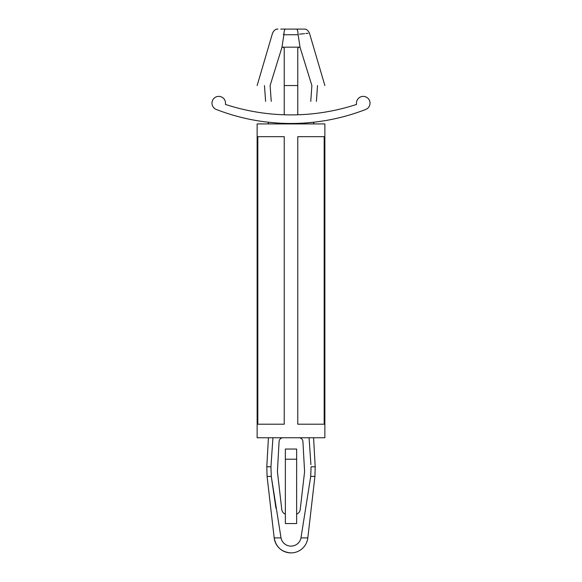 <?xml version="1.0" encoding="UTF-8"?>
<svg xmlns="http://www.w3.org/2000/svg" width="582" height="582" viewBox="0 0 582 582"><rect width="100%" height="100%" fill="white"/><g stroke="black" fill="none" stroke-linecap="round" stroke-linejoin="round"><path stroke-width="0.87" d="M274.944 122.846L267.633 122.147C268.688 122.802 268.651 123.391 267.531 123.922M307.056 122.846L314.367 122.147C313.312 122.802 313.349 123.391 314.469 123.922M216.3 109.467A206.21 206.21 0 0 0 365.7 109.467A6.773 6.773 0 0 0 369.701 101.093A6.773 6.773 0 0 0 361.589 96.59A6.773 6.773 0 0 0 356.591 104.411A210.437 210.437 0 0 1 225.409 104.411A6.773 6.773 0 0 0 220.411 96.59A6.773 6.773 0 0 0 212.299 101.093A6.773 6.773 0 0 0 216.3 109.467M281.848 47.688L281.972 47.164C264.243 47.164 264.243 47.164 281.972 47.164L283.907 34.745L298.093 34.745L298.057 34.323C313.08 32.767 313.08 32.767 298.057 34.323L300.028 47.164C317.757 47.164 317.757 47.164 300.028 47.164L300.152 47.688A1.128 1.128 0 0 0 299.199 47.164L282.801 47.164A1.128 1.128 0 0 0 281.848 47.688L270.113 85.547C253.126 85.547 253.126 85.547 270.113 85.547L271.241 101.348C263.937 101.348 263.937 101.348 271.241 101.348M301.607 29.1L296.507 29.1C306.452 29.1 306.452 29.1 296.507 29.1L280.75 29.1M303.673 29.1L302.102 29.1M298.057 34.323C297.933 31.079 297.424 29.34 296.507 29.1L285.493 29.1C275.548 29.1 275.548 29.1 285.493 29.1C284.576 29.34 284.067 31.079 283.943 34.323C268.92 32.767 268.92 32.767 283.943 34.323L283.907 34.745M299.475 34.171L304.633 33.632M305.863 33.509L308.089 33.283M283.267 34.251L283.79 34.309M300.152 47.688L311.887 85.547C328.866 85.547 328.866 85.547 311.887 85.547L310.759 101.348C318.063 101.348 318.063 101.348 310.759 101.348M296.645 514.139A5.645 5.645 0 0 0 300.217 509.519L304.488 472.584A11.291 11.291 0 0 0 304.546 470.656L302.909 441.498A3.965 3.965 0 0 0 298.944 437.751M283.056 437.751A3.965 3.965 0 0 0 279.091 441.498L277.454 470.656A11.291 11.291 0 0 0 277.512 472.584L281.783 509.519A5.645 5.645 0 0 0 285.355 514.139M268.426 437.751L266.796 466.786L267.08 476.425L274.18 537.906A16.936 16.936 0 0 0 291 552.9C281.608 552.151 276.006 547.153 274.18 537.906L281.026 537.906L271.285 476.425L270.936 466.786L272.922 438.02M281.026 537.906A10.163 10.163 0 0 0 300.974 537.906L307.82 537.906L314.92 476.425L315.204 466.786L311.064 466.786L310.715 476.425L300.974 537.906M309.064 437.773L310.919 464.683M296.645 449.042L296.645 523.553L285.355 523.553L285.355 449.042L296.645 449.042M296.645 459.205L285.355 459.205M267.08 476.425L271.285 476.425L275.933 508.151M324.181 424.205L324.181 136.683L297.773 136.683L297.773 424.205L324.181 424.205M284.227 424.205L284.227 136.683L257.819 136.683L257.819 424.205L284.227 424.205M257.135 437.751L324.865 437.751L324.865 123.922L257.135 123.922L257.135 437.751M283.099 47.164L284.227 48.291L284.227 85.547L297.773 85.547L297.773 48.291L298.901 47.164M297.773 114.785L297.773 85.547M284.227 114.785L284.227 85.547M266.796 466.786L270.936 466.786M310.715 476.425L314.92 476.425M264.468 85.547L265.603 101.348M324.865 85.547L309.457 33.152C307.994 30.22 306.19 28.867 304.044 29.1M257.135 85.547L272.543 33.152C274.006 30.22 275.81 28.867 277.956 29.1M291 552.9A16.936 16.936 0 0 0 307.82 537.906M313.574 437.751L315.204 466.786M317.532 85.547L316.397 101.348"/></g></svg>
